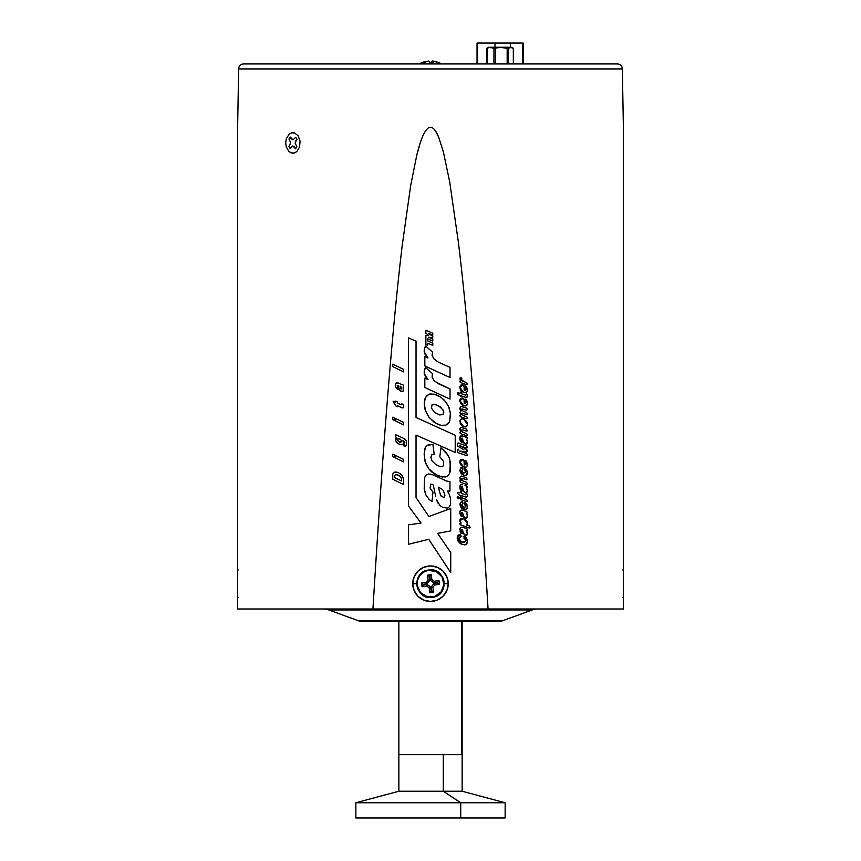 <?xml version="1.0" encoding="UTF-8"?>
<svg xmlns="http://www.w3.org/2000/svg" width="861" height="861" viewBox="0 0 861 861"><rect width="100%" height="100%" fill="white"/><g stroke="black" fill="none" stroke-linecap="round" stroke-linejoin="round"><path stroke-width="1.29" d="M462.109 754.677L398.858 754.677L461.744 754.677L461.744 621.653L461.744 754.677L398.891 754.677M432.383 597.34C414.916 600.666 410.891 571.553 428.617 570.036C446.084 566.699 450.109 595.812 432.383 597.34L432.33 596.964A13.399 13.399 0 0 1 417.219 585.512A13.399 13.399 0 0 1 428.67 570.402L436.355 571.629L442.07 576.913L443.878 584.479L441.187 591.776L434.891 596.35L427.11 596.651L420.48 592.583L417.219 585.512L417.531 580.292L419.813 575.589L423.73 572.124L428.627 570.122A13.69 13.69 0 0 0 416.939 585.555A13.69 13.69 0 0 0 432.373 597.243A13.69 13.69 0 0 0 444.061 581.81A13.69 13.69 0 0 0 428.627 570.122L428.67 570.402A13.399 13.399 0 0 1 443.781 581.853A13.399 13.399 0 0 1 432.33 596.964L432.287 596.608M429.499 576.418L429.284 574.911L429.499 576.418M426.313 582.348L427.153 583.769L423.181 584.318L421.47 583.015L426.313 582.348L428.078 580.023L429.671 580.443L427.153 583.769L426.313 582.348L421.47 583.015L421.987 586.772L423.289 585.06L427.25 584.511L426.841 586.104L421.987 586.772L426.841 586.104L427.25 584.511L430.586 587.03L429.165 587.869L426.841 586.104L429.165 587.869L430.586 587.03L431.135 591.001L429.833 592.723L429.165 587.869L429.833 592.723L431.867 590.894L431.329 586.933L433.847 583.597L437.818 583.048L437.711 582.316L433.75 582.865L430.414 580.336L429.865 576.375L429.133 576.472L429.671 580.443L428.078 580.023L427.411 575.17L429.133 576.472L429.671 580.443L427.153 583.769L423.181 584.318L423.289 585.06L427.25 584.511L430.586 587.03L431.135 591.001L431.867 590.894L431.329 586.933L433.847 583.597L437.818 583.048L437.711 582.316L433.75 582.865L430.414 580.336L429.865 576.375L431.167 574.653L431.835 579.507L430.414 580.336L431.835 579.507L434.159 581.261L433.75 582.865L434.159 581.261L439.013 580.594L437.711 582.316L439.013 580.594L439.53 584.35L437.818 583.048L439.53 584.35L434.687 585.028L433.847 583.597L434.687 585.028L432.922 587.342L431.329 586.933L432.922 587.342L433.589 592.196L431.867 590.894L433.589 592.196L429.833 592.723L433.589 592.196L432.922 587.342L434.687 585.028L439.53 584.35L439.013 580.594L434.159 581.261L431.835 579.507L431.167 574.653L427.411 575.17L428.078 580.023L426.313 582.348M237.582 574.728L237.582 596.651M237.582 571.015L237.582 584.501M237.582 586.115L237.582 582.025M237.582 592.637L237.582 587.751M623.418 595.026L623.418 571.446M623.418 579.873L623.418 592.745M623.418 587.493L623.418 580.723M398.858 621.653L390.324 621.653L398.858 621.653L398.858 791.237L443.307 791.237L460.732 802.764L460.732 817.95L355.841 817.95L460.732 817.95L355.862 817.95L355.841 802.764L505.159 802.764L460.732 802.764L443.307 791.237L462.142 791.237L443.307 791.237L443.307 754.677L443.307 791.237L398.858 791.237L355.841 802.764L460.732 802.764L460.732 817.95L505.138 817.95L505.159 802.764L462.142 791.237L462.142 621.653M502.727 620.695A15.821 15.821 0 0 1 497.314 621.653A15.821 15.821 0 0 0 502.727 620.695L532.249 609.943L502.727 620.695L358.273 620.695L328.751 609.943A15.821 15.821 0 0 0 323.349 608.996A15.821 15.821 0 0 1 328.751 609.943L358.273 620.695L502.727 620.695M363.686 621.653A15.821 15.821 0 0 1 358.273 620.695A15.821 15.821 0 0 0 363.686 621.653L497.314 621.653L363.686 621.653M537.662 608.996A15.821 15.821 0 0 0 532.249 609.943L328.751 609.943L532.249 609.943M507.818 48.302L506.752 47.247L488.714 47.247L511.488 47.247L506.752 47.247L507.818 48.302L507.818 63.951L507.818 48.302L507.161 48.302L507.818 48.302M504.245 47.721L507.161 48.302L507.161 63.951L507.161 48.302L501.296 47.506L504.245 47.721M498.325 47.71L493.945 48.302L498.325 47.71M492.223 47.71L493.945 48.302L493.945 63.951L493.945 48.302L490.49 47.506L492.223 47.71M488.757 47.721L486.885 48.302L488.757 47.721M488.09 47.721L486.885 48.302L486.885 63.951L486.885 48.302L488.09 47.721M490.533 47.71L489.306 47.506L490.533 47.71M512.112 47.721L513.317 48.302L510.896 47.506L508.453 48.302L508.453 63.951L508.453 48.302L510.896 47.506L513.317 48.302L513.317 63.951M511.445 47.71L509.712 47.506L511.445 47.71M487.046 63.951L487.046 48.302L487.046 63.951M495.409 63.951L495.409 48.302L495.409 63.951M440.617 63.316L432.986 61.023L433.922 63.316L432.061 63.316A21.493 3.326 90 0 1 432.233 63.951A21.493 3.326 -90 0 0 432.061 63.316L432.265 61.023L433.266 61.142M431.576 61.82L430.855 63.316L431.931 61.325L432.975 61.099M432.265 61.023L432.071 63.316L430.145 63.316L428.735 61.023L420.383 63.316L424.086 61.798M436.914 61.798L432.986 61.023L432.706 63.316L432.986 61.023L433.922 63.316L430.145 63.316L428.735 61.023L421.029 63.316M432.706 63.316L432.071 63.316M479.523 43.05L495.01 43.05L495.01 47.247L495.01 43.05L479.523 43.05M510.358 43.05L495.01 43.05L510.358 43.05L510.358 47.247L510.358 43.05L520.679 43.05L510.013 43.05L522.67 43.05L522.67 63.951L522.67 43.05L510.358 43.05L523.165 43.05L523.165 63.951M477.037 63.951L477.037 43.05L477.532 63.951L477.532 43.05L495.01 43.05M492.427 43.05L494.666 43.05M392.734 417.208L392.734 419.694L394.865 420.609L394.865 418.123L392.734 417.208L394.865 418.123L394.865 420.609L392.734 419.694L392.734 417.208M617.294 63.951A5.058 5.058 0 0 1 622.363 68.923A5.058 5.058 0 0 0 617.294 63.951L243.706 63.951A5.058 5.058 0 0 0 238.637 68.923L237.625 127.31L237.625 608.996L237.625 127.31L238.637 68.923A5.058 5.058 0 0 1 243.706 63.951L249.572 63.951M237.625 153.764L237.625 139.041M237.625 565.946L237.625 243.997M237.625 608.996L488.069 608.996C482.214 512.995 476.413 431.501 470.676 364.504C466.576 316.547 462.486 275.897 458.429 242.565L449.7 181.897L443.372 151.902L438.701 137.308C435.343 129.128 431.985 125.975 428.638 127.826C424.667 130.033 420.695 139.256 416.713 155.507L410.708 185.341L402.205 245.579C398.212 278.803 394.187 319.119 390.151 366.506C384.469 433.115 378.732 513.952 372.931 608.996L237.625 608.996L237.625 601.441M623.375 365.462L623.375 565.935M623.375 601.441L623.375 127.31L622.363 68.923L623.375 127.31L623.375 608.996L488.069 608.996L623.375 608.996M444.287 583.683L448.258 583.683A17.758 17.758 0 0 0 430.5 565.935A17.758 17.758 0 0 0 412.742 583.683L416.433 583.683M286.1 63.951L574.9 63.951M238.637 68.923L622.363 68.923L238.637 68.923M403.561 404.444L401.786 403.906L403.669 404.702L401.786 403.906L401.818 404.842L401.786 403.906M402.335 407.931L397.395 405.682L397.395 406.769L395.651 405.832L397.395 406.769M393.1 401.172L394.629 404.336L393.1 401.172L395.651 402.335L395.651 401.097L397.395 401.829L395.651 401.097M403.163 407.823L403.669 404.702L403.163 407.823M397.007 472.108L394.747 472.086L398.363 472.549L402.162 475.52L403.54 479.136L403.54 484.539L403.54 479.136L403.54 484.539L392.745 479.265L392.777 474.034L393.778 472.441L398.363 472.549M401.549 480.944L394.661 477.651L401.549 480.944L401.57 478.759L400.031 476.187L397.287 474.648L395.64 474.594L394.639 475.649L394.661 477.651L401.549 480.944L401.57 478.759M401 477.457L398.471 475.186L395.64 474.594M450.733 530.914L437.614 533.357L450.733 552.525L450.733 572.608L428.746 539.277L408.501 544.292L408.501 524.866L408.501 544.292L428.746 539.277L450.733 572.608L450.733 552.525L437.614 533.357L450.733 530.914L450.733 508.517L450.733 530.914M421.029 523.058L408.501 505.988L408.501 337.889L408.501 505.988L421.029 523.058L408.501 524.866M416.035 341.225L408.501 337.889L416.035 341.225L416.035 417.477L455.211 435.268L455.211 452.445L455.211 435.268L455.211 452.445L416.035 435.117L416.035 497.54L428.875 516.503L450.733 508.517L428.875 516.503L416.035 497.54M403.594 369.401L392.745 364.171L392.745 366.592L403.594 371.909L403.594 369.401L403.594 371.909L392.745 366.592L392.745 364.171L403.594 369.401L403.594 371.909L392.745 366.592M401.334 391.346L402.507 391.4L400.494 391.034L398.998 389.301L398.363 385.297L397.276 385.663L397.965 389.28L396.189 387.999L395.447 385.986L395.791 383.382L397.438 382.801L403.648 385.211L403.066 391.249L400.494 391.034L398.847 388.376M401.71 388.881L401.689 387.654L400.064 386.094L400.44 388.376L401.71 388.881M401.689 387.654L401.312 387.073M400.064 386.094L401.043 389.064M395.586 420.964L403.561 424.893L403.561 422.407L395.586 418.478L395.586 420.964L395.586 418.478L403.561 422.407L403.561 424.893L395.586 420.964M403.615 442.027L403.282 441.047L403.583 443.071L402.582 444.631L400.225 444.663L396.953 442.823L398.568 443.899L395.64 440.595L396.62 437.41L395.64 436.979L395.64 434.719L404.261 438.669L406.274 440.628L406.704 443.587L405.908 445.944L403.712 445.578L404.907 442.091L402.98 440.445L403.583 443.071L402.582 444.631M401.656 440.778L399.978 439.035L397.502 438.852L397.47 440.262L399.859 442.188L401.786 441.359L400.709 439.584L398.299 438.453L397.351 439.584M401.786 441.359L400.871 442.22L398.815 441.661M404.261 438.669L395.64 434.719L404.261 438.669L406.274 440.628L406.704 443.587L405.908 445.944L404.164 446.192L403.712 445.126M403.561 461.862L403.561 459.376L395.586 455.447L395.586 457.934L403.561 461.862L395.586 457.934L395.586 455.447L403.561 459.376L403.561 461.862L395.586 457.934M432.782 336.479L432.782 337.942L428.627 337.211L432.782 339.169L432.782 341.096L427.734 338.868L427.734 340.934L432.782 343.195L432.782 345.39L427.734 343.291L427.734 345.261L425.872 344.691L425.872 335.446L428.66 335.446L425.872 333.175L425.872 330.28L432.782 333.25L432.782 335.273L428.692 333.411L432.782 336.479L432.782 337.942L428.627 337.211M425.668 346.047L424.893 347.187L425.668 346.047L432.588 352.149L425.668 346.047L432.588 352.149L432.114 355.496L433.966 358.897L438.507 362.244L450.023 367.378L450.023 377.538L450.023 367.378L450.023 377.538L424.828 365.947L450.023 377.538L424.828 365.947L424.828 356.562L424.828 365.947L424.828 356.562L427.939 358.004L424.172 351.783L424.355 348.92L425.668 346.047M424.172 351.783L425.011 354.119L424.172 351.783L424.893 347.187M425.011 375.687L426.087 377.355L424.172 373.351L424.355 370.488L425.668 367.615L432.588 373.717L432.114 377.064L433.966 380.465L438.507 383.812L450.023 388.946L450.023 399.106L450.023 388.946L450.023 399.106L424.828 387.515L450.023 399.106L424.828 387.515L424.828 378.13L424.828 387.515L424.828 378.13L427.939 379.572L424.172 373.351L424.893 368.756L425.668 367.615L432.588 373.717L432.179 375.504M449.485 421.944L445.75 425.162L440.8 425.302L434.245 422.331L428.724 416.928L425.485 410.88L424.236 403.239L425.517 397.351L429.015 394.23L434.181 394.144L440.692 397.039L445.826 401.915L449.194 407.802L450.507 414.292L449.636 421.642L448.075 423.784L445.75 425.162L440.8 425.302M434.654 412.397L439.584 414.927L443.189 414.582L443.501 410.912L440.488 407.016L435.483 404.509L432.018 404.842L431.49 408.168L434.364 412.171M443.813 412.322L443.641 411.386M443.576 411.149L443.318 410.46M443.103 410.019L438.658 405.8M438.034 405.466L434.062 404.261M433.847 404.25L433.223 404.293M448.226 405.649L450.411 412.839L449.636 421.642M440.972 447.72L439.82 456.717L440.972 447.72L447.731 454.845L445.858 452.326L449.238 457.729L450.389 462.475L449.668 473.281L447.731 475.864L445.137 477.016L439.164 476.305L431.253 471.548L434.848 474.217L428.595 468.599L426.367 464.854L424.495 459.236L425.28 462.12L424.129 454.199L425.356 447.289L424.495 449.808L425.356 447.289L427.304 445.277L432.911 444.48L434.202 454.49L432.911 444.48L434.202 454.49L431.759 454.845L430.898 457.008L431.899 460.678L435.86 464.639L439.885 466.436L442.263 466.587L443.34 465.79L443.555 461.474L439.82 456.717L440.972 447.72M440.089 505.698L442.909 507.527L440.089 505.698L436.624 500.004L440.089 505.698L442.909 507.527L447.806 508.119L449.646 506.483L450.626 504.062L450.561 498.896L449.313 494.505L450.561 498.896L450.626 504.062L449.646 506.483L447.806 508.119L442.909 507.527M435.709 496.474L433.363 485.539L432.771 484.431L430.543 484.173L430.285 488.747L432.965 492.018L432.05 501.446L432.965 492.018L432.05 501.446L429.241 499.552L432.05 501.446M424.86 492.148L424.204 488.553L425.904 494.967L429.241 499.552L425.904 494.967M425.969 475.068L424.591 477.618L425.969 475.068L428.52 473.959L425.969 475.068L424.591 477.618L424.204 488.553L424.591 477.618M446.698 481.095L432.308 474.615L446.698 481.095L449.969 481.557L449.969 491.039L449.969 481.557L449.969 491.039L447.419 491.039L449.313 494.505L448.011 491.696M444.545 496.991L443.759 497.518L444.933 495.753L443.555 490.974L442.253 489.339L438.324 487.111L440.681 495.559L438.324 487.369L440.681 495.559L443.759 497.518M444.47 493.267L444.933 495.753M432.308 474.615L428.52 473.959L432.308 474.615M441.596 496.668L440.681 495.559M416.713 583.683L412.742 583.683A17.758 17.758 0 0 0 430.5 601.441A17.758 17.758 0 0 0 448.258 583.683L444.567 583.683M462.906 381.208L464.703 381.929L461.668 379.852L462.658 381.068L466.21 382.456L467.426 384.038L466.458 382.553L467.405 383.758M466.458 382.553L467.426 384.038L466.608 384.727L460.28 382.381L459.871 381.434L461.205 382.897L459.871 381.434L460.979 380.734L459.871 381.434L460.979 380.734L459.871 379.001L460.979 380.734L459.871 379.001L461.022 377.495L459.871 379.001L460.28 377.71M459.882 381.229L460.979 380.734L459.925 381.025M460.129 377.936L461.022 377.495L461.905 378.786L461.647 378.011L461.787 380.314M460 395.425L457.912 394.532L457.492 393.133L460 393.24L460.624 392.024L461.539 393.692L461.162 392.315M457.718 392.82L458.924 392.874M460.979 392.164L461.539 393.778L464.725 394.887L461.539 393.778M467.243 394.489L467.426 395.888L466.393 393.423L467.362 394.995M461.539 395.952L464.875 397.115L461.539 395.952L460.764 396.727L461.539 396.06L460.764 396.727L460 395.49M463.229 411.257L466.662 412.527L467.426 413.893L466.167 414.475L467.254 414.41M467.415 414.066L466.167 414.475L463.315 413.484L466.167 414.475M461.582 414.098L463.745 415.68L461.539 413.7L461.733 414.464M466.167 416.52L463.745 415.68L467.06 417.111L467.426 418.112L466.167 418.704L467.426 418.112L466.167 418.704L461.022 416.918L466.167 418.704L461.022 416.918L459.86 415.562L461.022 416.918L460.215 416.423L459.86 415.562L460.969 414.851L459.871 412.548L460.969 414.851L459.871 412.548L460.969 410.88L459.871 412.548L460.969 410.88L459.871 408.383L460.7 410.923M467.297 418.575L466.167 418.704M459.935 409.029L460.506 406.693M460.667 406.575L459.871 408.383M461.076 406.446L466.425 408.039L467.34 409.05L466.705 410.353L461.905 408.932L461.539 409.524L463.153 409.201L461.539 409.524L461.937 410.46L463.788 411.472M463.153 409.201L461.539 409.524L462.669 409.04M460.893 431.662L459.871 429.295L460.796 431.587M460.204 430.801L460.57 427.616M460.506 427.669L459.871 429.295M461.141 427.4L466.684 429.069L467.028 431.081L466.21 431.017L467.426 430.403L466.21 431.017L463.229 429.983L466.21 431.017L467.426 430.403L466.21 431.017M462.96 429.897L461.657 429.962L461.84 431.393L461.539 430.5L462.518 432.061L466.748 433.729L467.426 435.031L466.21 435.623L467.426 435.031L466.21 435.623L460.538 433.6M461.98 431.565L463.971 432.674M467.405 435.246L466.21 435.623L467.34 435.44M460.796 433.74L459.871 432.47L461.012 433.826L459.871 432.47L461.098 431.791M460.581 433.632L459.871 432.47L461.012 431.759L459.882 432.265L461.012 431.759M466.188 453.306L459.613 451.024L466.673 453.532L467.426 454.888L466.188 455.48L467.426 454.888L466.188 455.48L458.246 452.714L457.32 451.347L457.697 449.281M466.393 455.544L467.017 455.566M457.342 449.872L458.709 449.259L457.309 451.056M458.138 449.227L458.709 449.259M458.149 446.439L463.971 449.851L457.632 446.02L457.309 444.147L458.515 443.081L457.374 443.587M457.352 443.641L458.267 443.017L466.436 445.847L467.426 447.333L466.188 447.924L467.426 447.333L466.188 447.924L459.613 445.643L466.188 447.924M458.03 442.984L466.436 445.847M467.329 447.742L466.393 447.978M467.405 450.744L466.899 449.776L467.426 451.261L466.759 451.982L459.613 451.024L465.543 451.907L467.426 451.11L465.704 448.936L467.125 450.077M465.037 468.502L466.834 470.343L467.426 472.872L465.037 468.502L464.187 468.89L464.585 470.149M467.426 472.872L465.758 475.487L463.724 475.261C465.995 475.972 467.222 475.175 467.426 472.872L467.415 473.216M461.528 467.534L462.992 468.976L462.088 467.577L459.871 470.192L463.724 475.261L461.474 473.905M461.205 473.625L459.882 470.612L460.915 467.771M461.851 467.523L462.992 468.976L461.593 471.204L463.681 473.066L461.593 471.204M462.594 490.017L461.474 488.435M463.153 489.952L462.465 486.863L463.196 490.146L462.465 486.863L461.614 486.895L461.507 488.542L462.669 490.21M461.894 489.199L462.475 489.844M461.302 484.495L462.744 484.765C460.721 484.173 459.774 484.98 459.871 487.186L461.894 491.222L460.538 489.974L459.892 487.8M460.301 489.5L460.086 488.876M459.968 488.37L459.914 486.293M459.871 487.186L461.087 484.517M464.994 485.55L467.189 486.357L466.565 485.765L467.426 487.186L466.328 487.961L467.426 487.186L466.328 487.961L467.426 490.996L466.328 487.961L467.319 487.541M463.885 491.696L463.196 490.146L465.069 492.621M465.069 492.632L463.455 490.964M467.405 491.427L466.856 492.514L465.274 492.707L467.426 490.996L467.308 491.814M460.807 507.086L459.871 504.148L463.724 509.217C465.995 509.927 467.222 509.131 467.426 506.828L465.037 502.458L467.275 505.515M466.264 503.427L466.759 504.159M467.286 505.558L467.383 507.506L465.758 509.443L461.474 507.861M465.553 509.475L467.383 507.506M461.205 507.581L460.71 506.957M459.882 503.9L461.356 501.522L462.992 502.932L462.292 501.629L462.981 503.039L461.593 505.159L463.681 507.011L461.593 505.159M461.614 505.224L461.97 505.891M459.882 520.292L460.075 519.549M469.32 525.942L470.117 527.33L469.234 527.997L460.194 524.661L459.86 523.768L461.012 525.178L468.793 527.879L461.012 525.178L459.86 523.768L461.152 523.058L459.935 521.217L460.161 519.366L461.41 518.44L463.627 518.656L459.871 520.604L460.764 518.709L463.1 518.505M461.539 518.408L462.379 518.376M466.479 524.812L467.426 523.219L463.627 518.656L466.727 520.991L467.405 522.799M467.125 521.755L467.34 522.412M467.34 522.444L467.265 524.177L466.188 524.801L468.793 525.705L466.339 524.812M470.117 527.33L468.793 525.705L469.751 526.286M459.333 534.724L460.613 535.025L461.205 536.209L458.978 538.609L460.344 537.016L459.322 537.512M461.518 541.838L458.978 538.609L459.29 539.858M459.053 539.266L460.108 540.912L462.917 542.355M464.197 542.527L465.64 540.988L462.389 542.193L464.413 542.505M465.575 541.515L465.198 539.416L463.864 538.093M460.226 534.799L457.18 538.007L457.471 536.338M457.342 536.726L459.042 534.799M458.956 534.821L460.054 534.746M457.589 540.138L457.18 538.007L462.325 544.475L461.216 544.012M461.302 544.055L459.57 542.914M459.387 542.764L457.223 538.749M465.553 544.722L462.325 544.475L465.457 544.755M465.091 544.83L464.165 544.873M466.899 543.786L465.995 544.561L467.426 541.494L464.09 536.112L463.11 536.877L464.477 536.274L466.92 539.061L467.372 542.398L465.995 544.561M465.489 537.027L466.049 537.641M466.996 539.244L467.211 539.858M467.232 539.955L467.372 540.665M463.11 536.877L464.09 536.112M461.302 527.158L462.744 527.438C460.721 526.846 459.774 527.642 459.871 529.849L459.871 529.537M463.153 532.625L462.465 529.537L463.196 532.819L462.465 529.537L461.41 530.387L462.465 529.537L461.41 530.387L462.648 533.583L460.936 533.196L459.914 528.966M459.892 529.235L461.087 527.18M462.454 527.341L466.565 528.439L467.426 529.859L466.92 528.676L467.426 529.859L466.328 530.624L467.426 533.659L466.328 530.624L467.426 529.859L466.565 530.957M463.196 532.819L465.274 535.37L463.455 533.637L462.465 529.537L461.41 530.387L462.034 529.45M467.405 534.089L466.856 535.176L465.274 535.37L467.426 533.659L467.308 534.487M466.802 535.23L466.102 535.488M467.319 530.204L466.511 530.602M467.426 516.492L466.856 518.01L465.274 518.204L467.426 516.492L467.136 514.878L467.362 515.674M466.802 518.064L465.683 518.3M465.069 518.128L463.196 515.642L465.274 518.204M463.885 517.192L462.465 512.36L463.196 515.642L462.465 512.36L461.819 512.306L461.41 513.221L462.465 512.36L461.507 514.039L462.691 516.266L462.045 516.751L460.883 515.965M463.153 515.448L462.465 512.36L461.442 512.779M460.936 516.03L459.892 513.296M461.302 509.992L462.744 510.261C460.721 509.669 459.774 510.476 459.871 512.682L461.625 516.589M459.968 513.866L459.914 511.789M459.871 512.682L461.087 510.013M465.209 511.111L466.565 511.262L465.209 511.111M466.662 511.305L467.405 512.865L466.328 513.457L467.136 514.878M467.426 500.898L466.21 501.489L467.426 500.898L466.21 501.489L460.839 499.617L459.892 498.53L461.065 499.703L459.871 498.271L460.194 497.54L466.684 499.541L467.405 501.102L466.21 501.489M460.839 499.617L459.871 498.271M460 492.524L460.764 491.739L460 492.933L460.764 491.739L460 492.524L460.764 491.739L461.539 493.461L465.597 494.784L466.393 493.105L467.362 494.688M467.394 494.871L466.393 493.105M461.539 495.645L464.875 496.797L461.539 495.645L460.398 496.194M460.624 496.356L461.539 495.753L460.764 496.41L461.539 495.753L460.764 496.41L457.439 493.342L458.009 492.374L460 492.933M460.484 496.27L460 495.183M460.796 480.277L459.871 477.984L460.796 480.277M460.204 479.491L459.935 477.36L461.141 476.09L466.684 477.758L467.028 479.771L462.422 478.458L461.539 479.19L463.229 478.673L462.142 478.436M461.141 476.09L462.368 476.208M461.733 478.565L462.153 480.438L461.539 479.19L462.518 480.75L466.49 482.257L467.426 483.721L466.21 484.312L467.426 483.721L466.21 484.312L460.581 482.321L459.882 480.955L460.893 480.352M461.625 478.705L461.561 479.426M461.98 480.255L462.712 480.858M467.405 483.936L466.21 484.312L467.34 484.119M464.057 460.463L464.23 464.929L464.23 461.636L463.024 459.473L459.871 461.97L463.648 466.899C465.973 467.641 467.232 466.823 467.426 464.456L466.049 460.861M466.565 461.518L467.362 465.284M467.415 464.154L466.91 466.425M467.222 465.833L466.016 467.071M466.361 466.91L465.349 467.189M465.704 467.146L464.337 467.092M465.015 467.189L462.174 466.167M462.874 466.576L461.087 465.22M462.163 466.156L460.14 463.605L460.086 460.635M460.366 460.129L461.808 459.322L463.39 459.645M460.807 459.688L462.432 459.333M463.175 459.526L464.176 460.969M466.608 439.67L467.362 441.489M466.802 443.878L465.274 444.018L467.426 442.306L467.319 443.114M467.114 443.544L466.447 444.061M463.153 441.262L462.465 438.174L463.196 441.456L462.465 438.174L461.614 438.206L461.474 439.745M462.691 441.715L462.066 440.692M461.894 440.509L462.594 441.327M460.161 436.592L461.55 435.806L466.565 437.076L462.744 436.075C460.721 435.483 459.774 436.29 459.871 438.497L461.894 442.532L460.883 441.779M460.721 441.575L459.914 437.603M460.151 436.613L459.871 438.497L460.667 435.978L463.756 436.441M464.994 436.861L467.189 437.668L466.565 437.076L467.426 438.497L466.565 439.605M464.111 419.285L466.748 421.664L467.415 424.613L466.318 426.636L463.648 426.669C465.909 427.368 467.168 426.561 467.426 424.269L463.659 419.113C461.345 418.446 460.086 419.296 459.871 421.653L463.648 426.669L461.765 425.614M461.292 425.162L460.065 423.02M460.269 423.612L460.474 419.619M466.318 426.636L465.661 426.884M460.097 420.276L460.947 419.199L462.981 418.92L466.737 421.653M461.593 418.92L460.592 419.49M464.057 399.213L464.23 403.68L465.349 403.669L465.887 402.733L464.23 403.68L464.23 400.387L463.024 398.223L459.871 400.731L463.648 405.649C465.973 406.392 467.232 405.585 467.426 403.206L466.049 399.622M466.92 400.903L467.297 402.001M466.974 401.022L467.362 404.035M467.383 403.906L466.91 405.176M467.222 404.595L465.349 405.951M465.704 405.908L464.337 405.854M465.015 405.951L462.174 404.918M462.153 404.907L461.087 403.97M461.216 404.11L459.935 401.549L460.086 399.386M460.366 398.88L461.819 398.073L463.39 398.395M460.807 398.439L463.175 398.288M463.326 398.352L464.111 399.396M464.057 385.889L464.23 390.356L465.349 390.345L465.887 389.409L464.23 390.356L464.23 387.063L463.024 384.899L459.871 387.407L463.648 392.325C465.973 393.068 467.232 392.261 467.426 389.882L465.672 385.976M466.565 386.944L467.362 390.711M467.308 388.72L467.415 390.237M467.383 390.582L466.016 392.498M467.222 391.26L465.349 392.616M465.704 392.573L464.337 392.53M464.316 392.519L462.97 392.056M462.863 392.003L461.087 390.646M461.216 390.786L460.14 389.032L459.968 386.481M460.366 385.556L461.808 384.749L463.39 385.071M460.807 385.115L463.024 384.899M463.605 385.222L464.111 386.072M464.789 390.453L465.866 389.689L464.682 386.6L465.532 385.889M459.871 387.407L460.958 385.018M461.227 384.878L462.723 384.813M465.866 403.013L464.682 399.924L465.392 399.149M459.871 400.731L460.71 398.525L462.723 398.137M460.032 399.536L460.7 398.525M465.478 444.072L463.455 442.274L462.465 438.174M465.274 444.018L463.196 441.456M462.066 440.703L462.605 441.327M462.701 441.93L461.625 442.403M464.23 464.929L465.866 464.262L464.682 461.173L465.392 460.398M464.757 461.442L464.682 460.883M463.605 459.785L464.111 460.646M463.121 481.051L466.21 482.138M460.204 480.449L461.012 480.449M458.45 494.558L459.064 494.784M464.725 494.569L465.758 494.644M467.426 495.753L466.673 497.109L464.875 496.797M464.875 518.031L463.455 516.46M460.161 519.366L461.733 518.376M461.195 507.581L461.819 508.162M463.293 506.871L464.811 507.204L465.726 506.526L464.154 503.351L465.037 502.458M457.266 497.766L457.815 496.474L459.15 497.561L458.569 498.788L457.202 497.55M463.304 490.566L462.465 486.863M461.894 491.222L462.691 490.415M467.383 473.55L465.736 475.487M462.206 474.497L460.958 473.346M463.681 473.066L465.726 472.571L464.843 470.407M457.88 446.246L457.309 444.147M462.26 413.172L463.315 413.484L461.539 413.56M465.306 395.059L464.725 394.887L465.726 395.027L466.393 393.423M467.351 396.641L467.426 395.888L466.673 397.427L464.875 397.115M466.21 397.448L467.071 397.19M461.539 396.06L460.764 396.727L461.528 396.221M459.064 395.102L457.912 394.532M459.882 400.419L460.043 399.526M461.819 398.073L462.432 398.083M467.146 401.463L467.405 402.614M462.874 405.337L461.507 404.401M460.215 433.331L459.892 432.706M459.935 428.67L460.151 428.089M466.78 439.949L467.136 440.692M464.51 443.619L463.896 443.017M463.024 440.638L462.863 439.81M460.538 441.284L460.086 440.186M459.968 439.68L459.892 439.088M460.495 472.635L460.14 471.86M460.71 467.932L461.356 467.566M466.565 488.295L467.136 489.382M463.024 489.328L462.68 487.681M461.431 488.133L461.636 488.833M459.882 520.916L459.935 519.969M464.359 518.957L466.727 520.991M464.832 536.5L465.478 537.016M467.372 542.398L466.705 544.034M460.355 543.506L458.074 541.149M457.923 535.574L458.665 534.95M459.311 537.522L458.978 538.609M462.96 542.365L463.939 542.527M448.258 583.683L446.902 590.474L443.049 596.242L437.291 600.085L430.5 601.441L423.709 600.085L417.951 596.242L414.098 590.474L412.742 583.683L414.098 576.892L417.951 571.134L423.709 567.281L430.5 565.935L437.291 567.281L443.049 571.134L446.902 576.892L448.258 583.683M449.646 506.483L447.806 508.119M437.872 503.018L436.624 500.004M430.091 487.111L430.285 488.747M449.969 491.039L447.419 491.039M449.313 494.505L450.163 497.131M431.404 444.48L432.911 444.48M443.124 449.302L445.858 452.326M447.731 454.845L449.238 457.729M449.883 460.032L450.389 470.536L449.668 473.281L447.731 475.864L445.137 477.016M442.554 477.166L434.848 474.217M431.253 471.548L428.595 468.599L425.28 462.12M424.495 459.236L424.495 449.808M425.356 447.289L427.304 445.277L429.381 444.62M425.054 409.481L424.236 403.239L425 398.675L426.819 395.608L429.994 393.94L434.956 394.338L440.219 396.738L444.168 399.988L447.935 405.111M440.326 425.183L436.979 423.903M436.516 423.677L429.488 417.908M429.101 417.424L425.269 410.202M432.114 377.064L432.588 378.614M436.118 382.198L450.023 388.946M426.087 355.787L425.011 354.119M432.179 353.936L432.114 355.496M433.966 358.897L436.118 360.63M427.734 345.261L425.872 344.691L425.872 335.446M425.872 333.175L425.872 330.28L432.782 333.25L432.782 335.273L428.692 333.411M432.782 339.169L432.782 341.096L427.734 338.868M432.782 343.195L432.782 345.39L427.734 343.291M392.734 456.674L392.734 454.188L394.865 455.103L394.865 457.589L392.734 456.674L394.865 457.589L394.865 455.103L392.734 454.188L392.734 456.674M395.64 436.979L395.64 434.719M401.474 444.75L398.568 443.899M396.953 442.823L395.64 440.595L395.791 438.303M395.586 418.478L403.561 422.407M403.648 385.211L403.648 387.127M403.142 387.741L403.594 390.797L402.507 391.4M397.965 387.342L397.965 389.28L396.878 388.849L395.683 387.073L395.522 384.393L396.404 382.876L398.546 383.08M416.035 417.477L455.211 435.268M455.211 452.445L416.035 435.117M403.54 484.539L392.745 479.265L392.777 474.034L393.778 472.441M400.516 473.873L403.088 477.349M397.395 401.829L397.395 403.249L401.818 404.842M401.42 407.64L397.395 405.682M395.651 405.832L395.651 404.831L394.629 404.336M466.78 531.312L467.136 532.055M463.024 531.99L462.68 530.344M460.312 532.184L460.086 531.538M463.024 514.824L462.68 513.178M462.465 512.36L461.819 512.306M463.756 510.627L464.779 510.982M467.092 504.901L467.394 506.171M463.724 509.217L462.206 508.453M460.495 506.591L460.14 505.816M461.012 497.507L466.21 499.305M460.979 491.846L461.388 492.427M459.903 461.367L460.71 459.763M465.887 463.982L465.801 463.315M465.887 460.721L466.92 462.153M467.308 463.272L467.405 463.864M460.936 465.048L460.474 464.359M459.935 462.798L459.871 461.97M459.613 445.643L465.704 448.936M462.163 425.915L460.527 424.129M467.157 422.59L467.362 423.418M467.383 424.957L467.039 425.926M464.994 426.938L464.305 426.852M467.372 414.227L466.414 414.55M463.003 415.389L463.745 415.68M460.161 409.75L459.946 409.083M460.118 407.167L460.926 406.478M461.281 406.424L462.669 406.726M459.882 387.095L460.71 385.201M461.819 384.749L462.432 384.759M465.543 388.128L465.198 387.547M466.296 386.578L467.308 388.709M463.648 392.325L461.507 391.077M460.936 390.474L460.474 389.785M459.871 379.001L459.935 378.453M237.625 127.31L237.625 141.086M470.676 364.504C476.445 431.996 482.246 513.5 488.069 608.996L372.931 608.996C378.7 514.437 384.436 433.61 390.151 366.506C394.177 319.248 398.191 278.942 402.205 245.579L410.708 185.341L416.713 155.507L419.964 143.787C422.859 134.746 425.743 129.43 428.638 127.826C431.006 126.513 433.374 127.708 435.752 131.399L438.701 137.308L443.372 151.902L449.7 181.897L458.429 242.565C462.508 276.037 466.587 316.687 470.676 364.504M623.375 141.914L623.375 127.31M290.706 148.372L289.425 146.478M294.204 146.779L295.506 148.705L292.88 145.95L290.179 148.533L288.844 146.553L290.781 142.851L288.962 139.019L290.361 137.136L292.977 139.88L291.664 139.062M295.657 141.118L297.023 139.278L295.075 142.991L296.905 146.811L295.506 148.705M298.175 135.834L294.505 132.906L291.685 132.82L289.048 134.262L286.304 138.782L285.691 142.678L286.175 146.628L288.769 151.31L291.362 152.924L294.182 153.01L296.819 151.568L299.563 147.048L300.069 141.15L298.175 135.834M292.977 139.88L295.689 137.308L297.023 139.278M291.535 146.693L292.88 145.95M289.544 139.105L290.878 137.297M413.076 817.95L473.528 817.95L413.076 817.95M238.206 569.993L237.582 570.283M238.206 597.373L237.582 597.093M622.794 569.993L623.418 570.283M622.794 597.373L623.418 597.093M487.122 48.162L488.714 47.247M513.081 48.162L511.488 47.247M420.383 63.316L419.275 63.951"/></g></svg>
